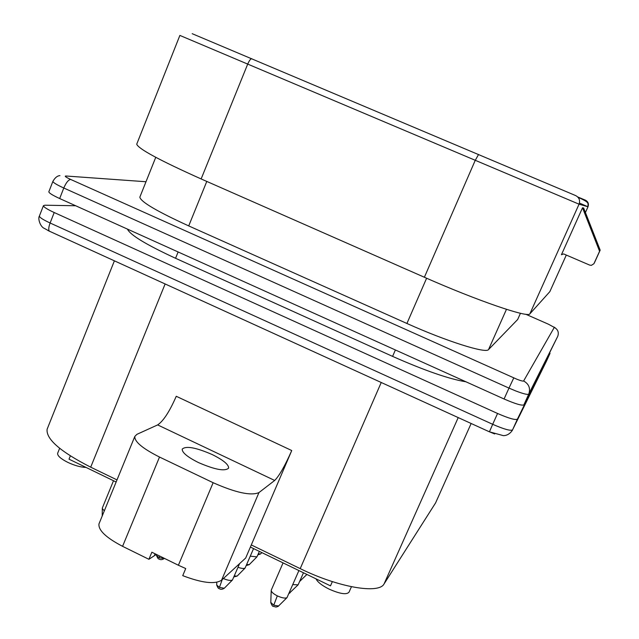 <?xml version="1.0" encoding="UTF-8"?>
<svg xmlns="http://www.w3.org/2000/svg" width="639" height="639" viewBox="0 0 639 639"><rect width="100%" height="100%" fill="white"/><g stroke="black" fill="none" stroke-linecap="round" stroke-linejoin="round"><path stroke-width="0.96" d="M292.798 584.605L298.117 584.821L303.485 572.784M271.303 590.045L271.216 590.74C271.711 592.329 273.74 594.038 277.318 595.867C281.951 597.968 285.178 598.567 286.991 597.649L298.908 570.571M102.384 507.885L102.32 508.532L104.301 510.888M250.312 556.17L256.926 556.873L259.378 551.417M238.027 567.296C241.534 568.534 243.89 568.782 245.104 568.039L253.563 548.589M223.37 578.535C227.764 580.396 230.799 580.875 232.468 579.964L239.593 563.622M136.85 143.847L136.722 144.174C138.28 148.807 159.75 160.397 201.133 178.944L424.384 277.254C477.301 300.681 528.485 318.15 529.859 313.861L549.836 291.656L566.306 255.057L549.836 291.656M582.52 207.779L561.417 254.753L563.622 253.907L589.645 265.089L591.355 265.353L593.911 263.731L599.582 251.271L582.52 207.779L583.655 208.026L600.173 250.145L599.582 251.271M517.678 319.492L520.45 313.278L517.678 319.492L488.531 349.581C486.199 353.79 446.709 341.394 406.915 323.47L188.713 225.91C157.026 211.413 140.732 201.828 139.837 197.155L139.973 196.804M47.462 428.378L47.118 429.224C45.888 439.057 60.417 451.701 90.698 467.173L117.001 479.905M157.649 424.911L136.89 434.344L134.821 436.429C134.422 441.693 142.649 448.562 159.51 457.045L213.138 482.709C235.759 492.725 251.031 496.016 258.955 492.581L274.682 480.456L157.649 424.911C163.384 421.061 169.591 411.524 176.252 396.284L291.743 450.535L251.295 544.939L300.21 568.63C338.303 587.393 378.991 594.294 384.071 583.918L435.59 502.901L471.151 423.489L435.59 502.901M212.196 454.553C223.275 460.048 228.754 464.569 228.634 468.091C225.104 471.574 215.071 469.737 198.529 462.596C187.459 457.045 182.019 452.548 182.219 449.121C185.901 445.663 195.893 447.476 212.196 454.553M86.089 467.436C80.81 467.277 74.699 465.575 67.742 462.34C60.713 458.762 57.342 455.751 57.63 453.307L57.718 453.091M351.442 586.73L349.046 592.137C346.657 594.941 339.996 593.927 329.061 589.094C321.872 585.468 317.535 582.057 316.057 578.878M258.955 492.581L221.565 580.196L245.688 558.031L251.295 544.939M291.743 450.535C284.898 465.967 279.211 475.935 274.682 480.456M99.237 523.253L98.989 523.852C98.142 530.17 106.002 537.663 122.576 546.329L159.51 457.045M549.804 352.888L517.406 419.16C515.489 420.286 508.876 418.393 497.557 413.473L54.203 212.531C47.15 209.265 43.556 206.98 43.428 205.686L44.898 205.207L75.69 205.758M550.035 353.319L546.529 361.035M523.884 404.846L557.767 336.258L528.757 394.079L523.884 404.846C522.023 405.861 515.417 403.912 504.075 398.992L59.675 198.537C52.598 195.278 48.979 193.034 48.828 191.812L52.925 181.284M465.959 381.795C449.217 379.079 424.759 370.612 392.594 356.386L175.557 258.284C146.147 244.673 130.108 234.944 127.441 229.105M221.565 580.196C214.984 584.509 202.036 582.992 182.73 575.651L185.725 568.55L178.393 565.243L213.138 482.709M156.347 554.412L148.895 559.293L122.576 546.329M148.895 559.293L151.858 552.208L178.393 565.243M332.352 581.618L330.483 585.867L250.392 547.056M116.138 482.006L69.02 459.169L70.338 455.911M594.733 262.126L600.173 250.145M299.923 580.955L300.642 580.683M289.06 593.208L290.002 592.912M270.792 602.409L273.74 605.213L277.318 595.867M273.74 605.213L278.628 605.988M258.308 553.917L260.6 553.893M246.702 564.588L249.29 564.596M234.321 575.955L237.157 576.082M245.104 568.039L237.237 575.995M219.441 587.401L224.281 588.255C222.284 589.541 220.591 589.645 219.201 588.567C218.61 588.862 217.771 587.696 216.701 585.044L219.441 587.401L222.22 579.589M232.468 579.964L224.377 588.16M159.103 557.735L164.095 558.598C162.106 559.9 160.389 560.004 158.935 558.917C158.416 559.261 157.609 558.127 156.515 555.531L159.103 557.735L159.654 556.034M579.445 203.066L588.008 206.78L585.42 212.539L588.008 206.788C588.99 203.849 588.12 201.636 585.404 200.159L577.712 196.948M192.187 33.691L575.683 195.598C579.206 197.515 580.324 200.382 579.054 204.184L179.878 35.417L136.722 144.174M201.133 178.944L247.612 64.331C249.258 60.553 250.656 58.684 251.79 58.724M424.384 277.254L475.128 160.597L478.563 154.454M529.859 313.861L579.054 204.184L588.008 206.788C587.584 203.154 590.684 202.962 578.047 197.307M145.996 181.74L65.865 175.997C64.275 176.068 65.873 177.219 70.657 179.439L517.111 379.326C520.977 380.812 523.149 381.355 523.629 380.964L554.293 327.4L548.374 324.181L525.801 314.26M188.713 225.91L206.78 181.428M90.698 467.173L165.126 283.956M406.915 323.47L426.612 278.229M300.21 568.63L381.227 382.489M488.531 349.581L506.471 309.332M384.071 583.918L458.211 417.594M494.666 433.945L489.442 431.796L492.685 424.304L50.114 223.003C48.66 226.933 48.38 229.633 49.251 231.126L50.257 231.614M49.275 231.15L47.853 230.431M546.72 360.644L512.174 430.63C509.746 433.929 506.823 435.606 503.412 435.654L489.434 431.828L49.251 231.126L44.578 228.506C40.257 227.013 37.677 218.594 39.386 216.062L39.434 215.942M517.406 419.16L512.558 429.871C510.609 431.077 503.987 429.224 492.685 424.304L497.557 413.473M54.203 212.531L50.114 223.003C43.069 219.728 39.498 217.412 39.386 216.062L43.428 205.686M523.629 380.964C528.956 384.007 530.666 388.376 528.757 394.079C527.838 394.942 523.485 393.888 515.713 390.932L508.979 388.097L504.075 398.992M513.764 377.921L508.979 388.097L63.788 188.01L59.675 198.537M70.657 179.439C68.373 179.831 66.081 182.69 63.788 188.01C56.695 184.759 53.069 182.546 52.885 181.38C55.042 177.642 57.398 175.725 59.946 175.637M392.594 356.386L395.381 349.964M178.129 251.966L175.557 258.284M557.767 336.258C559.061 332.384 557.911 329.428 554.293 327.4M155.093 553.797L154.518 555.179M594.094 263.388L594.853 261.878M299.763 581.322L306.904 574.445M288.852 593.679L298.117 584.821M271.248 590.164L283.061 562.887M286.991 597.649L278.149 606.403L276.04 607.05L273.428 606.379C272.757 606.675 271.879 605.445 270.784 602.681L271.216 590.74M102.336 507.997L113.502 480.728M102.216 515.977L102.32 508.532M257.916 554.828L260.536 553.965L261.87 552.623M246.295 565.539L249.218 564.676L256.926 556.873M237.157 576.074L233.898 576.937M216.701 585.044L216.781 582.265M156.515 555.531L156.539 554.508M155.748 157.314L139.837 197.155M114.397 260.824L47.118 429.224M98.989 523.852L134.821 436.429M555.435 328.031L553.957 327.016M59.643 448.306L57.63 453.307"/></g></svg>
